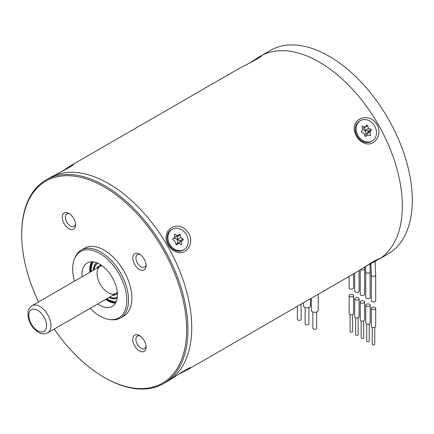 <?xml version="1.0" encoding="UTF-8"?>
<svg xmlns="http://www.w3.org/2000/svg" width="434" height="434" viewBox="0 0 434 434"><rect width="100%" height="100%" fill="white"/><g stroke="black" fill="none" stroke-linecap="round" stroke-linejoin="round"><path stroke-width="0.65" d="M54.217 329.081A116.621 67.335 -120 0 0 104.165 377.368A116.621 67.335 -120 0 0 186.631 329.759A116.621 67.335 -120 0 0 104.165 186.924A116.621 67.335 -120 0 0 21.7 234.534L21.7 233.769A117.565 67.878 60 0 1 46.047 179.947L49.818 177.772A117.565 67.878 60 0 1 108.598 183.593A117.565 67.878 60 0 1 185.399 287.194A117.565 67.878 60 0 1 167.378 381.399L168.376 380.824C174.501 376.956 190.087 366.687 190.667 367.625L188.774 369.046L359.119 270.61C366.377 265.727 378.28 258.306 378.877 258.962L377.976 259.814A117.565 67.878 -120 0 0 377.976 124.059A117.565 67.878 -120 0 0 260.411 56.187A117.565 67.878 -120 0 1 377.976 124.059A117.565 67.878 -120 0 1 377.976 259.814L387.953 254.053A117.565 67.878 -120 0 0 387.953 118.303A117.565 67.878 -120 0 0 270.387 50.425L259.418 56.762L249.49 63.12M46.047 179.947A117.565 67.878 60 0 1 104.827 185.768A117.565 67.878 60 0 1 181.634 289.369A117.565 67.878 60 0 1 163.613 383.575A117.565 67.878 60 0 1 104.827 377.748L104.165 377.368M68.897 213.376L68.897 213.376A9.407 5.43 60 0 1 75.549 224.899A9.407 5.43 60 0 1 68.897 228.734A9.407 5.43 60 0 1 62.246 217.217A9.407 5.43 60 0 1 68.897 213.376M139.433 254.102L139.433 254.102A9.407 5.43 60 0 1 146.084 265.619A9.407 5.43 60 0 1 139.433 269.46A9.407 5.43 60 0 1 132.782 257.942A9.407 5.43 60 0 1 139.433 254.102M139.433 335.553L139.433 335.553A9.407 5.43 60 0 1 146.084 347.07A9.407 5.43 60 0 1 139.433 350.911A9.407 5.43 60 0 1 132.782 339.393A9.407 5.43 60 0 1 139.433 335.553M21.7 234.534A116.621 67.335 -120 0 0 38.545 301.928M74.442 258.952L74.952 257.704A39.19 22.628 60 0 1 81.245 250.125L84.57 248.205A39.19 22.628 60 0 1 104.165 250.147A39.19 22.628 60 0 1 129.766 284.682A39.19 22.628 60 0 1 123.761 316.082L120.435 318.003A39.19 22.628 60 0 1 110.73 319.663L109.39 319.484A38.284 22.101 -120 0 0 126.354 294.404A38.284 22.101 -120 0 0 99.733 253.445A38.284 22.101 -120 0 0 74.442 258.952A38.284 22.101 -120 0 0 74.431 281.21M81.245 250.125A39.19 22.628 60 0 1 100.84 252.067A39.19 22.628 60 0 1 126.44 286.603A39.19 22.628 60 0 1 120.435 318.003M90.104 308.362A38.284 22.101 -120 0 0 109.39 319.484M82.102 276.784A25.08 14.479 60 0 1 87.191 262.982A25.08 14.479 60 0 1 112.27 277.467A25.08 14.479 60 0 1 112.27 306.426A25.08 14.479 60 0 1 99.733 305.183A25.08 14.479 60 0 1 97.78 303.93M115.536 303.122A25.08 14.479 60 0 1 107.491 300.702A25.08 14.479 60 0 1 105.538 299.449M89.865 272.302A25.08 14.479 60 0 1 91.688 261.81M140.263 336.09A7.21 4.161 -120 0 0 137.383 336.09A7.21 4.161 -120 0 0 137.383 344.417A7.21 4.161 -120 0 0 144.593 348.583A7.21 4.161 -120 0 0 146.03 346.088M140.263 254.639A7.21 4.161 -120 0 0 137.383 254.639A7.21 4.161 -120 0 0 137.383 262.966A7.21 4.161 -120 0 0 144.593 267.132A7.21 4.161 -120 0 0 146.03 264.637M69.722 213.913A7.21 4.161 -120 0 0 66.841 213.919A7.21 4.161 -120 0 0 66.841 222.241A7.21 4.161 -120 0 0 74.051 226.407A7.21 4.161 -120 0 0 75.494 223.911M176.741 236.167A0.629 0.51 -120 0 1 177.159 236.714L177.62 239.405L179.877 240.832A0.629 0.51 -120 0 1 180.018 241.863L178.135 243.186L178.195 243.582M172.759 239.123A3.136 2.561 -120 0 1 176.822 239.459A3.136 2.561 -120 0 1 176.692 243.881A3.136 2.561 -120 0 1 175.916 244.217L175.119 241.548L173.014 239.812A0.629 0.51 -120 0 1 172.944 238.83L174.826 237.512L174.528 234.827A0.629 0.51 -120 0 1 175.26 234.338L177.539 235.711L179.416 234.387A0.629 0.51 -120 0 1 180.294 234.903L180.756 237.593L183.012 239.025A0.629 0.51 -120 0 1 183.153 240.056L181.271 241.375L181.667 244.065A0.629 0.51 -120 0 1 180.962 244.592L178.651 243.317L176.768 244.64A0.629 0.51 -120 0 1 175.911 244.206M171.642 229.646A11.756 9.597 -120 0 1 172.227 229.271A11.756 9.597 -120 0 1 186.419 234.653A11.756 9.597 -120 0 1 183.983 249.637A11.756 9.597 -120 0 1 170.009 244.619A11.756 9.597 -120 0 1 171.642 229.646M183.983 249.637L183.121 250.136A11.756 9.597 -120 0 1 169.146 245.118A11.756 9.597 -120 0 1 170.779 230.145A11.756 9.597 -120 0 1 171.365 229.77L172.227 229.271M174.799 237.289L177.539 235.711M177.62 239.405L180.756 237.593M178.135 243.186L181.271 241.375M176.307 244.667L178.651 243.317M301.125 304.18L301.125 319.261A1.882 1.085 180 0 1 299.243 320.352A1.882 1.085 180 0 1 297.361 319.261L297.361 306.355M358.131 317.742L358.131 334.619A1.253 0.722 180 0 1 356.878 335.346A1.253 0.722 180 0 1 355.625 334.619L355.625 317.742M352.592 314.541L352.592 331.424A1.253 0.722 180 0 1 351.339 332.146A1.253 0.722 180 0 1 350.086 331.424L350.086 314.541M375.703 308.384L375.703 326.303A2.197 1.269 180 0 1 373.506 327.567A2.197 1.269 180 0 1 371.314 326.303L371.314 308.384A2.197 1.269 180 0 1 371.954 307.489A2.197 1.269 180 0 1 374.347 307.212A2.197 1.269 180 0 1 375.703 308.384A2.197 1.269 180 0 1 373.506 309.654A2.197 1.269 180 0 1 371.314 308.384M361.169 320.943L361.169 337.82A1.253 0.722 0 0 0 362.423 338.547A1.253 0.722 0 0 0 363.676 337.82L363.676 320.943M310.451 298.798L310.451 305.824A3.45 1.991 180 0 1 307.001 307.814A3.45 1.991 180 0 1 303.556 305.824L303.556 302.78M365.77 305.183L365.77 323.102A2.197 1.269 0 0 0 367.961 324.372A2.197 1.269 0 0 0 370.159 323.102L370.159 305.183A2.197 1.269 0 0 0 368.802 304.012A2.197 1.269 0 0 0 366.41 304.288A2.197 1.269 0 0 0 365.77 305.183A2.197 1.269 0 0 0 367.961 306.453A2.197 1.269 0 0 0 370.159 305.183M316.641 311.97L316.641 328.223A1.882 1.085 180 0 1 314.759 329.308A1.882 1.085 180 0 1 312.881 328.223L312.881 311.97M308.883 307.494L308.883 323.742A1.882 1.085 180 0 1 307.001 324.827A1.882 1.085 180 0 1 305.124 323.742L305.124 307.494M318.209 294.317L318.209 310.305A3.45 1.991 180 0 1 314.759 312.296A3.45 1.991 180 0 1 311.314 310.305L311.314 298.299M365.732 266.308L365.77 297.507A2.197 1.269 0 0 0 366.41 298.402A2.197 1.269 0 0 0 368.802 298.673A2.197 1.269 0 0 0 370.159 297.507L370.056 264.008M374.759 327.344L374.759 344.222A1.253 0.722 180 0 1 374.39 344.732A1.253 0.722 180 0 1 373.028 344.889A1.253 0.722 180 0 1 372.253 344.222L372.253 327.344M353.531 273.925L353.531 287.905A2.197 1.269 180 0 1 351.339 289.174A2.197 1.269 180 0 1 349.142 287.905L349.142 276.458M360.225 269.899L360.225 294.306A2.197 1.269 0 0 0 362.423 295.57A2.197 1.269 0 0 0 364.614 294.306L364.614 267.035M353.531 295.587L353.531 313.505A2.197 1.269 180 0 1 351.339 314.769A2.197 1.269 180 0 1 349.142 313.505L349.142 295.587A2.197 1.269 180 0 1 350.498 294.415A2.197 1.269 180 0 1 352.891 294.691A2.197 1.269 180 0 1 353.531 295.587A2.197 1.269 180 0 1 351.339 296.851A2.197 1.269 180 0 1 349.142 295.587M359.075 270.637L359.075 291.106A2.197 1.269 180 0 1 358.43 292.001A2.197 1.269 180 0 1 356.043 292.277A2.197 1.269 180 0 1 354.686 291.106L354.686 273.257M360.225 301.983L360.225 319.901A2.197 1.269 0 0 0 362.423 321.171A2.197 1.269 0 0 0 364.614 319.901L364.614 301.983A2.197 1.269 0 0 0 363.263 300.816A2.197 1.269 0 0 0 360.871 301.087A2.197 1.269 0 0 0 360.225 301.983A2.197 1.269 0 0 0 362.423 303.252A2.197 1.269 0 0 0 364.614 301.983M359.075 298.787L359.075 316.701A2.197 1.269 180 0 1 356.878 317.97A2.197 1.269 180 0 1 354.686 316.701L354.686 298.787A2.197 1.269 180 0 1 356.043 297.615A2.197 1.269 180 0 1 358.43 297.887A2.197 1.269 180 0 1 359.075 298.787A2.197 1.269 180 0 1 356.878 300.051A2.197 1.269 180 0 1 354.686 298.787M375.703 275.118A2.197 1.269 0 0 1 374.336 276.279A2.197 1.269 0 0 1 371.954 276.002A2.197 1.269 0 0 1 371.314 275.096L371.314 300.702A2.197 1.269 0 0 0 373.506 301.972A2.197 1.269 0 0 0 375.703 300.702L375.703 275.107L375.047 261.447M366.708 324.144L366.708 341.021A1.253 0.722 0 0 0 367.961 341.742A1.253 0.722 0 0 0 369.22 341.021L369.22 324.144M364.479 127.439A0.629 0.51 -120 0 1 364.527 127.558L365.363 130.211L367.761 131.128A0.629 0.51 -120 0 1 368.097 132.131L366.616 133.949L367.05 135.337M362.9 129.614A3.136 2.561 -120 0 1 365.726 132.082A3.136 2.561 -120 0 1 364.728 135.332M356.748 132.755A11.756 9.597 -120 0 1 360.432 120.614A11.756 9.597 -120 0 1 374.623 125.996A11.756 9.597 -120 0 1 372.188 140.974A11.756 9.597 -120 0 1 356.748 132.755M361.408 131.263L362.97 129.533L362.135 126.88A0.629 0.51 -120 0 1 362.726 126.207L365.135 127.059L366.746 125.383A0.629 0.51 -120 0 1 367.663 125.746L368.499 128.399L370.896 129.316A0.629 0.51 -120 0 1 371.233 130.325L369.746 132.142L370.582 134.79A0.629 0.51 -120 0 1 370.072 135.484L367.636 135.001L365.786 136.363A0.629 0.51 -120 0 1 364.923 135.951L364.088 133.303L361.712 132.278A0.629 0.51 -120 0 1 361.408 131.263M372.188 140.974L371.325 141.473A11.756 9.597 -120 0 1 355.885 133.254A11.756 9.597 -120 0 1 359.569 121.113L360.432 120.614M362.645 128.497L365.135 127.059M365.363 130.211L368.499 128.399M366.616 133.949L369.746 132.142M365.26 136.374L367.636 135.001M163.613 383.575L167.378 381.399A117.565 67.878 60 0 0 167.383 245.649A117.565 67.878 60 0 0 49.818 177.772L50.816 177.197C57.223 173.828 73.916 165.457 73.395 164.491L71.209 165.419L239.02 68.534C245.449 65.16 262.141 56.789 261.594 55.834L259.413 56.762M354.969 132.549L356.585 136.412C358.598 139.77 361.24 142.048 364.517 143.258C373.978 147.202 383.054 134.931 376.978 124.634C369.318 111.37 350.157 118.607 354.969 132.549M366.508 265.803L376.978 260.389M71.209 165.419L61.286 171.783M186.153 230.009C175.298 219.512 160.179 232.179 168.376 245.069C170.399 248.427 173.041 250.711 176.307 251.921C185.757 255.881 194.861 243.561 188.774 233.297L186.153 230.009M178.303 374.466L188.774 369.046M93.907 269.97A19.438 11.224 60 0 1 97.769 263.389A19.438 11.224 60 0 1 97.943 263.297L97.769 263.389M117.207 297.057L117.375 296.964A19.438 11.224 60 0 1 117.207 297.057A19.438 11.224 60 0 1 109.58 297.116M92.133 261.816A25.08 14.479 -120 0 0 90.532 271.917M106.205 299.069A25.08 14.479 -120 0 0 115.759 302.731M92.426 261.827A24.792 14.311 -120 0 0 90.711 271.809M106.39 298.961A24.792 14.311 -120 0 0 115.889 302.471M93.554 261.941A23.496 13.562 -120 0 0 91.2 271.532M106.873 298.679A23.496 13.562 -120 0 0 116.355 301.435M96.657 262.76A20.615 11.902 -120 0 0 93.256 270.344M108.929 297.496A20.615 11.902 -120 0 0 117.196 298.337M96.701 262.776A20.615 11.902 -120 0 0 93.478 270.214M109.151 297.366A20.615 11.902 -120 0 0 117.207 298.294M177.159 236.714L180.294 234.903M179.877 240.832L183.012 239.025M180.018 241.863L183.153 240.056M180.864 244.532L181.667 244.065M174.522 234.761L175.26 234.338M37.66 310.299A12.543 7.242 -120 0 0 29.984 321.225A12.543 7.242 -120 0 0 45.342 330.095A12.543 7.242 -120 0 0 37.66 310.299M101.681 265.478L32.04 305.688A15.673 9.049 60 0 1 39.879 306.464A15.673 9.049 60 0 1 50.116 320.276A15.673 9.049 60 0 1 47.713 332.835L117.359 292.63M365.77 271.868A2.197 1.269 0 0 0 365.819 272.167A2.197 1.269 0 0 0 366.41 272.802A2.197 1.269 0 0 0 368.77 273.084A2.197 1.269 0 0 0 370.159 271.944M360.773 269.547A2.197 1.269 0 0 0 363.177 269.899A2.197 1.269 0 0 0 364.614 268.733M362.113 126.56L362.726 126.207M364.527 127.558L367.663 125.746M367.761 131.128L370.896 129.316M368.097 132.131L371.233 130.325M369.556 135.381L370.582 134.79M96.896 268.239A16.617 9.591 60 0 1 101.187 265.136M117.408 293.227A16.617 9.591 60 0 1 112.574 295.391M117.321 292.272L115.992 293.417A15.673 9.049 60 0 1 103.916 289.218A15.673 9.049 60 0 1 97.07 273.442A15.673 9.049 60 0 1 100.319 266.264L101.974 265.684M32.04 305.688C26.23 311.129 28.639 311.623 27.895 314.938C28.601 321.919 31.866 327.556 37.687 331.836C40.736 334.05 44.078 334.381 47.713 332.835M371.314 275.107L370.869 263.595"/></g></svg>
